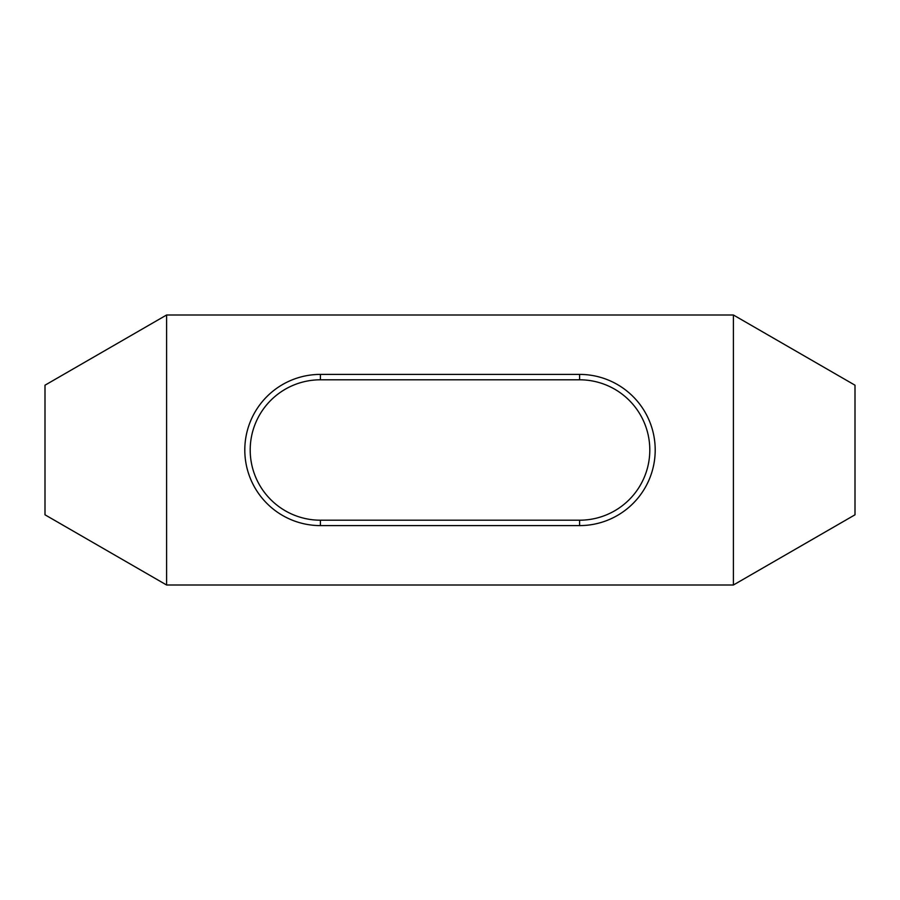 <?xml version="1.0" encoding="UTF-8"?>
<svg xmlns="http://www.w3.org/2000/svg" width="900" height="900" viewBox="0 0 900 900"><rect width="100%" height="100%" fill="white"/><g stroke="black" fill="none" stroke-linecap="round" stroke-linejoin="round"><path stroke-width="1.35" d="M45 385.2L166.59 315L733.41 315L733.41 585L166.59 585L45 514.8L45 385.2M320.4 525.6A75.6 75.6 0 0 1 244.8 450A75.6 75.6 0 0 1 320.4 374.4L579.6 374.4A75.6 75.6 0 0 1 655.2 450A75.6 75.6 0 0 1 579.6 525.6L320.4 525.6L320.4 520.2A70.2 70.2 0 0 1 250.2 450A70.2 70.2 0 0 1 320.4 379.8L579.6 379.8A70.2 70.2 0 0 1 649.8 450A70.2 70.2 0 0 1 579.6 520.2L579.6 525.6M166.59 585L166.59 315M320.4 520.2L579.6 520.2M733.41 585L855 514.8L855 385.2L733.41 315M320.4 374.4L320.4 379.8M579.6 374.4L579.6 379.8"/></g></svg>
